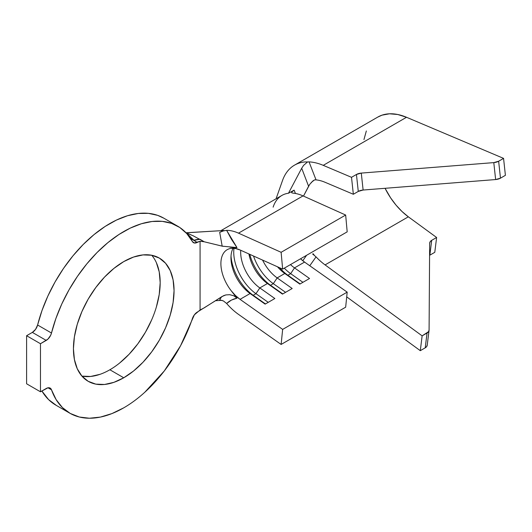<?xml version="1.0" encoding="UTF-8"?>
<svg xmlns="http://www.w3.org/2000/svg" width="532" height="532" viewBox="0 0 532 532"><rect width="100%" height="100%" fill="white"/><g stroke="black" fill="none" stroke-linecap="round" stroke-linejoin="round"><path stroke-width="0.8" d="M100.056 374.322L90.62 376.463L81.921 376.117A71.148 41.077 120 0 0 109.871 369.767A71.148 41.077 120 0 0 154.24 313.441A71.148 41.077 120 0 0 151.7 255.254L159.321 258.073A71.148 41.077 -60 0 1 170.227 315.084A71.148 41.077 -60 0 1 123.75 377.78L109.871 369.767L123.75 377.78L113.934 382.328L104.498 384.476L95.8 384.131L88.172 381.304L81.915 376.111L77.266 368.756L74.407 359.512L73.436 348.733L74.407 336.842L77.266 324.294L81.915 311.566L88.172 299.15L95.8 287.526L104.498 277.132L113.934 268.381L123.75 261.598A71.148 41.077 -60 0 1 159.321 258.073L165.578 263.267L170.227 270.622L173.093 279.872L174.057 290.645L173.093 302.535L170.227 315.084L165.578 327.812L159.321 340.227L151.7 351.852L143.002 362.245L133.565 370.997L123.75 377.78A71.148 41.077 -60 0 1 88.172 381.304A71.148 41.077 -60 0 1 77.266 324.294A71.148 41.077 -60 0 1 123.75 261.598L133.565 257.049L143.002 254.908L151.7 255.254M233.508 295.666L229.678 294.701L225.874 294.921L223.64 295.659L197.166 312.164A7.854 4.535 -60 0 0 192.424 318.508A107.949 62.324 -60 0 1 123.75 407.831A107.949 62.324 -60 0 1 69.772 413.178A107.949 62.324 -60 0 1 51.484 389.796L48.013 387.795L51.484 389.796L56.159 399.665L62.457 407.612L70.237 413.437L79.308 417.008L89.443 418.232L100.408 417.081L111.939 413.583L123.75 407.831C130.912 403.695 137.941 398.495 144.824 392.23L164.268 370.99L180.554 345.767L194.366 314.831L200.079 309.99L200.079 241.249L194.366 243.004L192.424 241.575L186.779 233.588L179.756 227.47L171.523 223.367L162.247 221.352L152.132 221.485L141.399 223.746L130.287 228.102L119.028 234.446L107.87 242.645L97.063 252.52L86.836 263.852L77.406 276.407L68.987 289.9L61.765 304.038L55.887 318.522L51.484 333.025A107.949 62.324 -60 0 1 177.721 226.206A107.949 62.324 -60 0 1 192.424 241.575A7.854 4.535 -60 0 0 193.495 242.692A7.854 4.535 -60 0 0 197.166 242.439L200.079 241.249L200.079 309.99L204.182 307.868L222.183 296.437L225.934 294.908M193.508 235.942L186.2 232.75L223.932 230.502L219.683 232.351L223.932 230.502L186.074 232.823L193.116 235.756L204.182 241.767L222.183 246.156L219.683 232.351L223.447 230.895L226.632 230.336A50.048 28.894 60 0 1 238.509 233.156L281.122 252.301L282.652 269.112L347.19 231.852L282.652 269.112L240.038 249.967L282.652 269.112L281.122 252.301L238.509 233.156A50.048 28.894 -120 0 0 226.632 230.336L231.407 239.24L236.979 247.599L229.871 247.141M259.815 287.925A30.424 17.563 60 0 1 240.737 250.279A30.424 17.563 -120 0 0 259.815 287.925L274.845 298.525L265.129 304.131L250.1 293.531L240.038 299.343A30.424 17.563 60 0 1 231.181 290.725A30.424 17.563 60 0 1 227.197 249.674A30.424 17.563 60 0 1 231.181 248.351A30.424 17.563 60 0 1 240.038 249.967L235.443 248.497L231.181 248.351L236.979 247.599L231.181 248.351A30.424 17.563 60 0 0 231.181 290.725L236.979 298.173L231.181 290.725L235.443 295.499L240.038 299.343L282.652 329.401L240.038 299.343L250.1 293.531A30.424 17.563 60 0 1 230.955 257.794A30.424 17.563 60 0 1 233.083 248.251A30.424 17.563 -120 0 0 250.1 293.531L253.185 295.287A35.331 20.396 60 0 1 231.021 255.899A35.331 20.396 -120 0 0 253.185 295.287L250.1 293.531L265.129 304.131L274.845 298.525L259.815 287.925L255.958 293.684A35.331 20.396 60 0 1 233.98 248.304A35.331 20.396 -120 0 0 255.958 293.684L253.185 295.287L255.958 293.684L259.815 287.925L267.443 283.516L259.815 287.925M248.903 253.95A30.424 17.563 -120 0 0 267.443 283.516A30.424 17.563 60 0 1 248.903 253.95M294.509 267.889A30.424 17.563 60 0 1 290.479 264.59A30.424 17.563 -120 0 0 294.509 267.889L309.538 278.495L299.822 284.101L284.793 273.501L277.159 277.904A30.424 17.563 60 0 1 262.582 260.095A30.424 17.563 -120 0 0 277.159 277.904L292.188 288.51L282.479 294.116L267.443 283.516L270.535 285.272A35.331 20.396 60 0 1 249.767 254.336A35.331 20.396 -120 0 0 270.535 285.272L267.443 283.516L282.479 294.116L292.188 288.51L277.159 277.904L273.308 283.669A35.331 20.396 60 0 1 253.525 256.025A35.331 20.396 -120 0 0 273.308 283.669L270.535 285.272L273.308 283.669L277.159 277.904L284.793 273.501A30.424 17.563 60 0 1 277.505 266.798A30.424 17.563 -120 0 0 284.793 273.501L287.878 275.257A35.331 20.396 60 0 1 279.679 267.776A35.331 20.396 -120 0 0 287.878 275.257L284.793 273.501L299.822 284.101L309.538 278.495L294.509 267.889L290.658 273.654A35.331 20.396 60 0 1 284.294 268.168A35.331 20.396 -120 0 0 290.658 273.654L287.878 275.257L290.658 273.654L294.509 267.889L304.57 262.083L300.54 258.785A30.424 17.563 -120 0 0 304.57 262.083L294.509 267.889M293.152 193.169L293.199 193.169A50.048 28.894 -120 0 1 303.041 195.896L238.509 233.156L303.041 195.896L345.66 215.041L281.122 252.301L345.66 215.041L347.19 231.852L345.66 215.041L303.041 195.896A50.048 28.894 -120 0 0 293.199 193.169L291.822 192.843L291.536 192.205L294.136 190.157L288.47 193.242A50.048 28.894 -120 0 0 281.92 195.417L220.833 230.689M345.66 307.19L347.19 292.141L304.57 262.083L347.19 292.141L282.652 329.401L347.19 292.141L345.66 307.19L281.122 344.45L282.652 329.401L281.122 344.45L345.66 307.19M56.359 405.424L48.585 399.599L41.882 390.993A107.949 62.324 120 0 0 55.893 405.165L69.772 413.178M186.2 232.75L193.967 240.304L190.396 238.243L197.166 242.439L193.967 240.304L199.992 239.28A19.624 13.746 133.9 0 0 193.967 240.304L186.2 232.75M163.949 218.253L157.645 215.354L148.368 213.345L138.254 213.472L127.52 215.733L116.408 220.088L105.15 226.433L93.991 234.632L83.185 244.507L72.957 255.839L63.527 268.394L55.109 281.887L47.887 296.025L42.008 310.508L37.606 325.012L51.484 333.025L50.686 335.246L47.927 339.123L40.479 343.725L26.6 335.712L32.352 332.394L46.231 340.407L40.479 343.725L40.479 391.805L26.6 383.791L26.6 335.712L40.479 343.725L40.479 391.805L47.927 387.808L49.463 387.815L50.686 388.5L51.484 389.796A7.854 4.535 -60 0 0 50.154 388.094A7.854 4.535 -60 0 0 46.231 388.486L40.479 391.805L26.6 383.791L26.6 335.712L32.352 332.394A7.854 4.535 120 0 0 37.606 325.012L35.584 329.328L32.352 332.394L46.231 340.407A7.854 4.535 -60 0 0 51.484 333.025L37.606 325.012A107.949 62.324 120 0 1 163.843 218.193L177.721 226.206M156.348 262.608L159.214 271.859L160.179 282.632L159.214 294.522L156.348 307.07M151.7 319.798L145.442 332.214L137.821 343.845L129.123 354.232L119.687 362.984M222.043 300.321L215.44 300.72L222.043 300.321M229.977 294.735L233.821 295.805L236.979 298.173L231.4 300.101L226.632 303.493A50.048 28.894 -120 0 0 238.509 314.385L281.122 344.45L238.509 314.385A50.048 28.894 60 0 1 226.632 303.493L226.572 303.426M223.094 246.356L204.182 241.767L200.079 241.249L204.182 241.767L199.992 239.28M223.52 300.986L219.683 299.842L221.625 296.723M221.478 296.889L220.354 298.685M236.979 298.173C233.003 298.997 229.551 300.766 226.632 303.493L223.367 300.906M222.183 246.156L219.683 232.351L223.447 230.895L226.632 230.336L236.979 247.599L222.183 246.156M302.775 260.727L306.585 255.293L302.775 260.727M273.135 207.161A50.048 28.894 60 0 1 288.47 193.242L301.697 168.258L303.599 165.379L307.343 162.127L303.599 165.379M282.499 180.567A70.656 40.791 60 0 1 294.515 165.153A70.656 40.791 60 0 1 305.036 161.941L307.735 161.941L305.036 161.941A70.656 40.791 -120 0 0 282.871 179.557M312.816 254.15L314.512 255.573L313.182 253.771M311.187 182.529L314.512 179.909L316.041 179.876A51.032 29.459 60 0 1 325.079 182.29L353.348 194.266L351.512 177.322L323.243 165.346A70.656 40.791 -120 0 0 309.039 161.881L316.041 179.876L314.512 179.909L312.843 180.966L309.677 184.444L303.493 196.095L308.593 186.26L301.697 168.258L288.47 193.242L294.136 190.157L295.446 193.475L294.136 190.157L291.536 192.205M325.079 264.896A51.032 29.459 60 0 1 316.041 256.876L309.77 265.747L316.041 256.876L314.512 255.573L316.041 256.876A51.032 29.459 60 0 0 325.079 264.896L422.129 335.858L325.079 264.896L408.343 216.817L325.079 264.896M427.249 344.822L426.717 346.498L425.228 347.835L420.3 350.681L425.228 347.835L427.056 333.012L422.129 335.858L420.3 350.681L346.704 296.876L420.3 350.681L422.129 335.858L428.553 331.669L429.085 330L429.663 243.35L430.195 241.674L431.691 240.331L436.619 237.491L408.343 216.817L402.026 211.523L396.061 205.153L390.654 197.911L385.068 188.301A51.032 29.459 -120 0 0 408.343 216.817L436.619 237.491L434.784 252.314L429.583 255.327A6.869 4.456 7 0 1 429.856 255.161L431.691 240.331L436.619 237.491L434.784 252.314L429.856 255.161L431.691 240.331A6.869 4.456 -173 0 0 429.69 243.011L429.683 243.058M377.654 117.153L382.016 115.158L389.51 113.795L397.763 114.506L406.514 117.273L503.565 158.376L505.4 175.321L500.472 178.167L505.4 175.321L503.565 158.376L498.644 161.223L503.565 158.376L406.514 117.273L323.243 165.346L351.512 177.322L356.44 174.476L361.288 173.093L493.796 162.612L498.644 161.223L500.472 178.167L495.631 179.55L363.117 190.037L358.275 191.42L353.348 194.266L325.079 182.29A51.032 29.459 60 0 0 316.041 179.876L309.039 161.881L307.735 161.941L309.039 161.881A70.656 40.791 60 0 1 323.243 165.346L406.514 117.273A70.656 40.791 -120 0 0 377.78 117.08L294.515 165.153M366.342 130.965L363.954 139.57M363.117 190.037L361.288 173.093L493.796 162.612L495.631 179.55L363.117 190.037A6.869 3.405 -6.2 0 0 358.275 191.42L353.348 194.266L351.512 177.322L356.44 174.476L358.275 191.42L356.44 174.476A6.869 3.405 173.8 0 1 361.288 173.093L363.117 190.037M429.058 330.332A6.869 4.456 -173 0 1 427.056 333.012L425.228 347.835A6.869 4.456 7 0 0 427.229 345.162L429.058 330.332A6.869 4.456 -173 0 0 429.085 330L429.663 243.35A6.869 4.456 -173 0 1 429.69 243.011M312.617 254.01L314.512 255.573M493.796 162.612L495.631 179.55A6.869 3.405 -6.2 0 0 500.472 178.167L498.644 161.223A6.869 3.405 173.8 0 1 493.796 162.612M309.757 184.338L308.593 186.26L301.697 168.258M285.578 292.327L273.308 283.669L285.578 292.327M282.805 293.93L270.535 285.272L282.805 293.93M302.927 282.312L290.658 273.654L302.927 282.312M300.148 283.915L287.878 275.257L300.148 283.915M268.228 302.342L255.958 293.684L268.228 302.342M265.455 303.945L253.185 295.287L265.455 303.945M276.068 198.795L282.512 180.534"/></g></svg>
